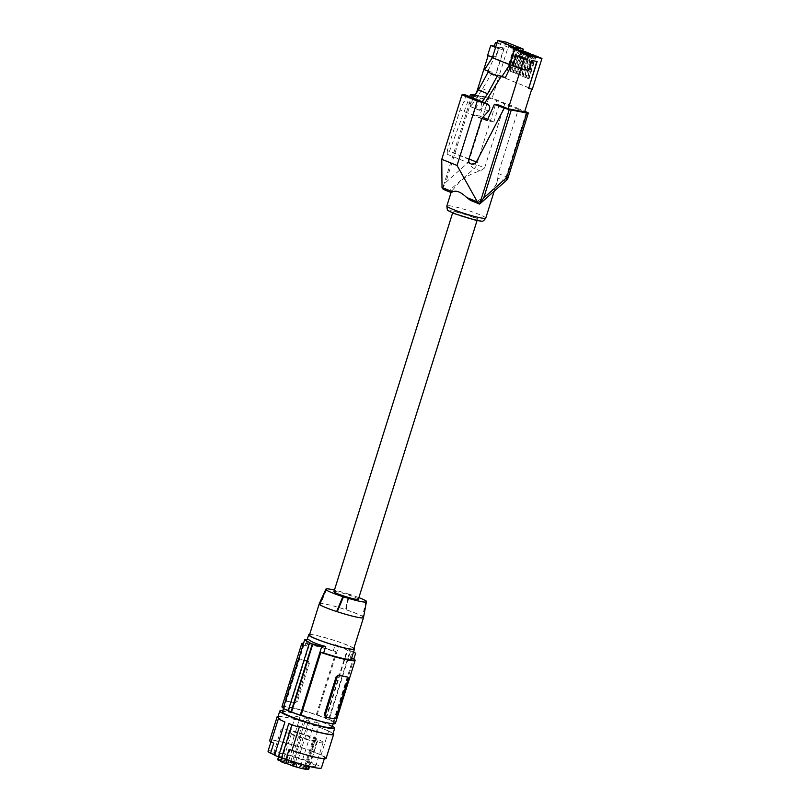 <?xml version="1.0" encoding="UTF-8"?>
<svg xmlns="http://www.w3.org/2000/svg" width="810" height="810" viewBox="0 0 810 810"><rect width="100%" height="100%" fill="white"/><g stroke="black" fill="none" stroke-linecap="round" stroke-linejoin="round"><path stroke-width="0.61" stroke-dasharray="4.05 3.04" d="M292.187 711.929A25.981 2.531 17.4 0 0 318.482 720.535A25.981 2.531 17.4 0 0 333.467 722.834A25.981 2.531 17.4 0 0 325.154 718.187A25.981 2.531 17.4 0 0 298.85 709.58A25.981 2.531 17.4 0 0 283.875 707.292A25.981 2.531 17.4 0 0 292.187 711.929M332.029 727.421A25.981 2.531 17.4 0 0 323.716 722.783A25.981 2.531 17.4 0 0 297.412 714.177A25.981 2.531 17.4 0 0 282.437 711.879M281.971 706.695A27.985 2.724 17.4 0 1 316.305 714.693L317.145 714.855A29.18 2.845 -162.6 0 1 325.843 718.045L326.349 718.136A29.98 2.916 -162.6 0 1 329.194 719.29L328.678 719.199A29.18 2.845 -162.6 0 1 334.166 721.771L333.325 721.609A27.985 2.724 -162.6 0 1 335.37 723.431M288.178 710.724A29.18 2.845 -162.6 0 0 288.664 710.927L288.147 710.826M283.176 708.355L284.016 708.517L303.76 645.489A27.985 2.724 17.4 0 1 303.011 645.043M283.257 708.062A27.985 2.724 17.4 0 0 284.016 708.517M303.76 645.489L306.646 646.046A23.986 2.339 17.4 0 1 305.552 645.074A23.986 2.339 17.4 0 1 305.532 644.861A23.986 2.339 17.4 0 1 333.173 651.119L336.049 651.675A27.985 2.724 17.4 0 0 303.558 643.282M317.145 714.855L338.631 646.279L347.176 649.954A139.917 89.94 -67.9 0 1 347.642 650.217L350.477 651.372L329.194 719.29M316.305 714.693L336.049 651.675M333.173 651.119L335.208 644.618A139.917 89.94 -67.9 0 1 338.631 646.279M309.359 663.441L308.276 661.142A27.985 2.724 17.4 0 0 303.507 660.11L307.719 660.909A1.995 1.286 112.1 0 1 307.871 660.96A1.995 1.286 112.1 0 1 308.397 663.056L309.359 663.441L297.462 701.409L295.184 702.898A27.985 2.724 17.4 0 0 290.415 701.865A27.985 2.724 17.4 0 0 286.76 701.288L286.487 699.313L298.384 661.345L297.422 660.95A1.995 1.286 -67.9 0 1 299.295 659.299L303.507 660.11A27.985 2.724 17.4 0 0 299.852 659.522L298.384 661.345M297.422 660.95L285.525 698.919A1.995 1.286 112.1 0 0 286.051 701.014L294.627 702.675A1.995 1.286 -67.9 0 0 296.5 701.025L308.397 663.056M306.646 646.046L308.681 639.546M351.307 659.208A23.986 2.339 17.4 0 0 351.287 658.996A23.986 2.339 17.4 0 0 350.193 658.034L351.591 658.297M288.664 710.927L309.997 642.836M346.872 676.816L347.156 678.8L335.259 716.769L333.791 718.581A27.985 2.724 -162.6 0 1 330.136 718.004A27.985 2.724 -162.6 0 1 325.367 716.971M333.325 721.609L353.079 658.581M350.193 658.034L352.228 651.534A139.917 89.94 -67.9 0 1 353.524 652.131M334.166 721.771L353.828 659.036M355.661 653.194L350.011 651.108A139.917 89.94 -67.9 0 1 350.477 651.372M352.228 651.534L335.208 644.618M328.678 719.199L350.011 651.108M326.349 718.136L347.642 650.217M325.843 718.045L347.176 649.954M353.879 648.344A23.986 2.339 17.4 0 0 332.272 639.748A23.986 2.339 17.4 0 0 309.623 634.473M353.697 648.911A23.186 2.258 17.4 0 0 346.376 644.811A23.186 2.258 17.4 0 0 322.876 637.106A23.186 2.258 17.4 0 0 309.45 635.04M319.616 604.655L320.203 604.776A23.186 2.258 17.4 0 0 326.582 607.824A23.186 2.258 17.4 0 0 337.233 611.692M326.46 589.872L320.203 604.776A23.186 2.258 -162.6 0 1 319.717 604.412M319.272 603.693A23.186 2.258 -162.6 0 1 345.546 609.626L348.816 594.155A21.222 2.066 -162.6 0 0 334.429 590.075M365.837 601.071L362.566 616.542A23.186 2.258 17.4 0 0 356.197 613.494A23.186 2.258 17.4 0 0 345.546 609.626L346.143 609.738A23.986 2.339 -162.6 0 1 363.163 616.653L362.566 616.542A23.186 2.258 -162.6 0 1 363.518 617.564M346.143 609.738L349.434 594.267A22.022 2.147 -162.6 0 1 358.881 597.628M349.434 594.267L348.816 594.155M358.354 599.299A12.788 1.245 17.4 0 0 350.7 595.674A12.788 1.245 17.4 0 0 337.071 591.786A12.788 1.245 17.4 0 0 333.943 591.644M366.454 601.182L363.163 616.653M474.204 219.51A12.788 1.245 17.4 0 0 477.333 219.642A12.788 1.245 17.4 0 0 469.668 216.017A12.788 1.245 17.4 0 0 456.04 212.129A12.788 1.245 17.4 0 0 452.911 211.987A12.788 1.245 17.4 0 0 460.576 215.622A12.788 1.245 17.4 0 0 474.204 219.51M451.119 192.547L452.223 190.492L450.279 189.702L443.212 189.338M475.075 94.922L488.845 97.554L468.575 162.223A5.994 0.587 -162.6 0 1 476.665 164.683L484.623 167.933L480.3 170.961C472.716 172.894 465.74 176.59 459.392 182.058L452.223 190.492M471.693 200.9L474.609 201.609L477.627 201.103L488.308 193.873C492.905 189.753 495.872 185.662 497.218 181.582L497.796 178.109L503.759 180.549A5.994 2.805 -131.5 0 0 506.291 180.498M508.042 177.795A5.994 0.587 17.4 0 0 506.149 176.732A5.994 3.858 112.2 0 1 503.759 180.549L479.834 201.69L479.642 204.049M442.351 188.922L445.804 182.351L468.575 162.223A5.994 2.805 48.5 0 0 474.275 168.49L480.3 170.961M468.858 159.286L447.333 150.549L460.06 109.927L464.1 101.189C465.466 97.838 465.76 95.691 464.991 94.77M447.333 150.549L447.211 154.264L449.55 151.106L469.658 96.653M484.937 102.86L479.976 110.362L479.277 110.231L480.806 107.963L481.748 102.455L472.513 98.729L472.989 98.01M479.277 110.231L470.043 106.485L471.572 104.217L472.513 98.729M481.596 118.665L460.06 109.927M480.249 98.476L473.03 114.807L479.743 116.093L484.977 99.387L480.249 98.476L474.306 96.066M481.849 118.382L473.03 114.807M497.775 75.138L501.43 75.846L501.117 76.504M481.748 102.455L482.213 101.756M506.048 42.09L504.863 45.886L503.455 45.613L502.261 49.41L498.687 48.732L495.599 58.603L493.958 58.29L488.177 70.46L484.522 69.761M522.136 52.903L504.863 45.886M488.551 71.391L492.207 72.1L488.177 70.46M493.958 58.29L511.242 65.306M505.46 77.476L501.43 75.846M500.377 78.054L491.154 74.307L482.568 88.766L470.752 106.616L470.043 106.485M492.207 72.1L491.154 74.307M536.838 61.449L531.623 60.396L528.808 70.379M492.48 57.328L495.599 58.603M476.493 92.806L475.622 95.58L491.964 98.709L499.162 75.745L495.781 75.097L504.225 48.134L498.99 47.142L495.902 57.004L487.64 55.363M495.902 57.004L488.167 55.576M528.525 70.257L520.81 68.779L488.177 55.536M499.162 75.745L531.775 89.049M531.785 88.999L528.404 88.351M475.622 95.58L484.977 99.387M479.743 116.093L482.811 117.328M487.731 119.333L493.887 121.834L487.195 120.548M499.122 105.128L493.887 121.834M524.586 111.962L491.964 98.709M497.796 178.109L498.231 173.502L518.521 108.783L524.789 111.334M518.521 108.783A20.392 1.984 17.4 0 0 504.893 103.255L496.925 100.015L476.665 164.683A5.994 3.858 112.2 0 1 474.275 168.49L450.279 189.702M488.845 97.554A5.994 0.587 -162.6 0 1 496.925 100.015M495.619 56.892L498.707 47.02L503.942 48.023L495.497 74.976L499.132 75.674L508.771 44.925L514.603 47.294L509.105 46.241L517.479 48.458L513.337 47.962L520.364 49.633L516.223 49.137L522.845 50.645M497.067 42.687L508.771 44.925M495.568 47.456L498.687 48.732M495.781 46.778L502.261 49.41M496.975 42.981L503.455 45.613M522.642 51.303L520.628 50.919L522.551 51.587M522.825 50.726L517.752 49.754L522.733 51M529.041 55.191L535.39 56.7L529.041 55.191L529.274 54.432M536.139 56.042L529.001 78.823L527.128 78.165L534.033 56.153M527.634 78.266L534.691 55.758M533.253 54.867L526.115 77.649L524.242 77.001L531.147 54.979L532.504 55.536L527.512 54.574L527.755 53.814M524.242 77.001L525.609 77.547L532.504 55.536M526.115 77.649L525.609 77.547M526.399 53.268L526.156 54.027L527.512 54.574M531.147 54.979L526.156 54.027M524.758 77.092L531.805 54.594M528.262 53.804L529.619 54.361L522.723 76.383L521.367 75.826L528.262 53.804L523.28 52.852L529.619 54.361M523.513 52.093L523.28 52.852M530.368 53.703L523.23 76.474L521.367 75.826M521.873 75.927L528.93 53.419M525.376 52.64L520.395 51.678L526.743 53.187L519.838 75.209L518.481 74.652L525.376 52.64L526.743 53.187M520.628 50.919L520.395 51.678M518.987 74.753L526.044 52.255M522.501 51.465L517.509 50.514L523.857 52.022L516.952 74.034L517.468 74.135L515.595 73.487L522.501 51.465L523.857 52.022M517.752 49.754L517.509 50.514M516.112 73.578L523.159 51.081M519.615 50.291L514.623 49.339L520.972 50.848L514.077 72.87L514.583 72.961L512.71 72.313L519.615 50.291L520.972 50.848M514.866 48.58L514.623 49.339M513.226 72.414L520.364 49.633M516.729 49.127L511.748 48.165L518.096 49.673L511.191 71.695L509.834 71.148L516.729 49.127L518.096 49.673M511.981 47.405L511.748 48.165M510.341 71.239L517.479 48.458M513.854 47.952L508.862 47L515.211 48.509L508.305 70.521L508.822 70.622L506.949 69.974L513.854 47.952L515.211 48.509M509.105 46.241L508.862 47M507.455 70.075L514.603 47.294M499.132 75.674L532.332 89.161M515.96 47.841L508.822 70.622M518.846 49.015L511.697 71.796M521.721 50.19L514.583 72.961M524.607 51.354L517.468 74.135M527.492 52.529L520.354 75.31M510.462 46.788L510.219 47.547M506.949 69.974L508.305 70.521M513.337 47.962L513.105 48.721M509.834 71.148L511.191 71.695M516.223 49.137L515.99 49.896M512.71 72.313L514.077 72.87M519.109 50.301L518.866 51.06M515.595 73.487L516.952 74.034M521.994 51.476L521.751 52.235M518.481 74.652L519.838 75.209M523.23 76.474L522.723 76.383M524.87 52.65L524.637 53.409M529.001 78.823L528.485 78.722L535.39 56.7M530.641 54.989L530.398 55.748M527.128 78.165L528.485 78.722M479.976 110.362L470.752 106.616M491.791 92.512L482.568 88.766M484.623 167.933L504.893 103.255M286.811 759.78L294.567 735.045L296.642 735.439L301.36 737.363L293.635 762.028M296.642 735.439L288.795 760.458M332.859 734.103A28.785 2.805 17.4 0 0 323.777 729.02L328.627 730.985A29.585 2.875 -162.6 0 1 333.062 733.475M277.931 716.89A28.785 2.805 -162.6 0 1 294.597 719.452A28.785 2.805 -162.6 0 1 323.777 729.02L318.927 727.046L311.435 750.971A29.585 2.875 -162.6 0 0 269.669 740.573M278.134 716.263A29.585 2.875 -162.6 0 1 318.927 727.046M279.582 719.401L284.948 721.983M274.529 755.234L285.12 721.69M288.775 723.533L297.877 726.833M328.627 730.985L321.125 754.91A29.585 2.875 -162.6 0 1 326.126 758.261M273.74 743.145A27.985 2.724 -162.6 0 1 271.198 741.049A27.985 2.724 -162.6 0 1 298.718 746.82A27.985 2.724 -162.6 0 1 324.608 757.785A27.985 2.724 -162.6 0 1 289.109 749.382M321.125 754.91L311.435 750.971M268.039 751.154A27.985 2.724 -162.6 0 1 295.549 756.915A27.985 2.724 -162.6 0 1 321.438 767.89M278.822 756.925L286.811 731.45L291.529 733.364L289.464 732.969L281.688 757.785M291.529 733.364L282.609 761.835L280.533 761.44M286.811 731.45A16.24 1.579 -162.6 0 1 286.629 731.086A16.24 1.579 -162.6 0 1 302.596 734.437A16.24 1.579 -162.6 0 1 317.621 740.796A16.24 1.579 -162.6 0 1 316.842 741.029L308.904 766.331M277.708 759.557A16.24 1.579 -162.6 0 1 293.676 762.909A16.24 1.579 -162.6 0 1 308.701 769.267M280.665 761.046L282.609 761.835M312.842 740.036L314.493 740.178L305.562 768.649L303.922 768.508L312.842 740.036L315.191 740.887L307.344 765.946M303.922 768.508L306.271 769.358M315.191 740.887A16.24 1.579 -162.6 0 1 301.36 737.363M294.567 735.045A16.24 1.579 -162.6 0 1 289.464 732.969M309.015 719.179L304.438 717.761L309.015 719.199L295.346 762.817L290.77 761.39L295.346 762.797L296.126 764.286L289.271 762.2L296.126 764.275M310.017 721.528L305.441 720.11L310.017 721.528M316.842 741.029L314.493 740.178M323.089 742.324A21.991 2.136 -162.6 0 1 323.109 742.517A21.991 2.136 -162.6 0 1 302.363 738.254A21.991 2.136 -162.6 0 1 281.161 729.557A21.991 2.136 -162.6 0 1 281.141 729.365A21.991 2.136 -162.6 0 1 301.897 733.627A21.991 2.136 -162.6 0 1 323.089 742.324M315.697 765.895A21.991 2.136 -162.6 0 1 315.718 766.088A21.991 2.136 -162.6 0 1 294.972 761.835A21.991 2.136 -162.6 0 1 273.78 753.138A21.991 2.136 -162.6 0 1 273.76 752.946A21.991 2.136 -162.6 0 1 294.506 757.208A21.991 2.136 -162.6 0 1 315.697 765.895M332.383 726.276A28.785 2.805 17.4 0 0 325.61 723.168A28.785 2.805 17.4 0 0 282.791 710.735M299.994 717.447L295.417 716.04L299.994 717.468L286.325 761.096L281.748 759.658L286.315 761.076M319.049 723.249L314.472 721.842L319.049 723.249M280.25 760.469L287.104 762.554L280.25 760.469M290.274 764.549L297.138 766.635L290.274 764.549M299.305 766.27L306.16 768.356L299.305 766.27M306.403 768.953L305.562 768.649M291.772 763.749L296.349 765.167L291.772 763.749L305.441 720.11M300.804 765.48L305.38 766.898L300.804 765.48M285.525 698.919L286.487 699.313M299.852 659.522L299.295 659.299M295.184 702.898L294.627 702.675M297.462 701.409L296.5 701.025M333.791 718.581L334.348 718.804M335.259 716.769L336.221 717.154M347.156 678.8L348.118 679.185M476.756 220.543A16.392 1.6 17.4 0 0 475.591 217.819A16.392 1.6 17.4 0 0 453.489 211.096A16.392 1.6 17.4 0 0 454.653 213.81A16.392 1.6 17.4 0 0 476.756 220.543M485.767 218.113A20.392 1.984 17.4 0 0 473.556 212.341A20.392 1.984 17.4 0 0 451.838 206.145A20.392 1.984 17.4 0 0 446.857 205.922M477.981 200.941L479.834 201.69M498.231 173.502L506.149 176.732L526.439 112.003M473.313 94.578L445.804 182.351M472.088 94.436L442.756 188.031M488.521 111.102L480.806 107.963M471.572 104.217L464.1 101.189M468.96 158.983L449.55 151.106M333.163 723.796L333.467 722.834M477.019 220.634L477.333 219.642M447.211 154.264L471.066 163.944M305.532 644.861L307.182 639.606M494.211 191.17L497.218 181.582M283.49 708.527L283.875 707.292M452.608 212.989L452.911 211.987M271.198 741.049L270.925 741.94M324.608 757.785L324.324 758.676M286.629 731.086L278.559 756.854M317.621 740.796L309.572 766.493M323.109 742.517L315.718 766.088M290.77 761.39L304.438 717.761M290.79 761.37L289.292 762.139M281.758 759.638L280.27 760.408M286.315 761.066L287.104 762.554M281.748 759.658L295.417 716.04M291.792 763.719L290.304 764.488M310.017 721.548L296.349 765.167L297.128 766.624M314.472 721.842L300.804 765.46L299.325 766.209M305.37 766.867L306.16 768.356M305.38 766.898L319.049 723.269M281.141 729.365L273.76 752.946"/><path stroke-width="1.21" d="M283.49 708.527L282.437 711.879A25.981 2.531 17.4 0 0 290.75 716.526A25.981 2.531 17.4 0 0 317.044 725.132A25.981 2.531 17.4 0 0 332.029 727.421L333.163 723.796M351.591 658.297L353.079 658.581A27.985 2.724 -162.6 0 1 355.124 660.403L335.37 723.431A27.985 2.724 -162.6 0 1 301.036 715.422L320.79 652.404L323.666 652.961A23.986 2.339 17.4 0 0 351.307 659.208L354.456 649.154A23.986 2.339 17.4 0 0 354.436 648.942A23.986 2.339 17.4 0 0 353.879 648.344M288.178 710.724A29.18 2.845 -162.6 0 1 283.176 708.355L304.661 639.779L309.997 642.836A139.917 89.94 112.1 0 0 309.44 642.907L288.147 710.826A29.98 2.916 -162.6 0 0 290.982 711.98L291.499 712.081A29.18 2.845 17.4 0 0 300.196 715.27L301.036 715.422M303.558 643.282A27.985 2.724 17.4 0 0 301.715 643.667L281.971 706.695A27.985 2.724 17.4 0 0 283.257 708.062M301.715 643.667A27.985 2.724 17.4 0 0 303.011 645.043M323.666 652.961L325.701 646.461C317.105 644.284 311.425 641.976 308.681 639.546A139.917 89.94 112.1 0 0 304.661 639.779M355.124 660.403A27.985 2.724 -162.6 0 1 320.79 652.404M325.701 646.461A139.917 89.94 112.1 0 0 321.681 646.694L300.196 715.27M291.499 712.081L312.832 643.99A139.917 89.94 112.1 0 0 312.275 644.061L309.44 642.907M312.832 643.99L321.681 646.694M290.982 711.98L312.275 644.061M347.085 676.907L346.872 676.816A27.985 2.724 -162.6 0 1 343.227 676.239A27.985 2.724 -162.6 0 1 338.448 675.206L336.18 676.694L324.283 714.663L325.62 717.073M324.283 714.663L325.245 715.058A1.995 1.286 112.1 0 0 325.772 717.154L325.367 716.971M325.245 715.058L337.142 677.089A1.995 1.286 -67.9 0 1 339.015 675.439L347.439 677.049A1.995 1.286 112.1 0 1 347.591 677.089A1.995 1.286 112.1 0 1 348.118 679.185L336.221 717.154A1.995 1.286 -67.9 0 1 334.348 718.804L325.924 717.194A1.995 1.286 112.1 0 1 325.772 717.154M353.524 652.131A139.917 89.94 -67.9 0 1 355.661 653.194L353.828 659.036M309.623 634.473A23.986 2.339 17.4 0 0 308.681 634.807A23.986 2.339 17.4 0 0 308.701 635.01A23.986 2.339 17.4 0 0 331.827 644.497A23.986 2.339 17.4 0 0 354.456 649.154M319.717 604.412A23.186 2.258 -162.6 0 1 319.261 603.723L309.45 635.04A23.186 2.258 17.4 0 0 316.771 639.141A23.186 2.258 17.4 0 0 340.271 646.846A23.186 2.258 17.4 0 0 353.697 648.911L363.518 617.585A23.186 2.258 -162.6 0 1 363.518 617.585A23.186 2.258 -162.6 0 1 337.233 611.692L336.636 611.57A23.986 2.339 -162.6 0 1 319.616 604.655L325.843 589.751L326.46 589.872A21.222 2.066 -162.6 0 1 325.904 589.103A21.222 2.066 -162.6 0 1 334.429 590.075M319.261 603.723A23.186 2.258 -162.6 0 1 319.272 603.693L325.904 589.103M337.233 611.692L343.481 596.788L342.863 596.666A22.022 2.147 -162.6 0 1 325.843 589.751M336.636 611.57L342.863 596.666M358.881 597.628A22.022 2.147 -162.6 0 1 366.454 601.182L365.837 601.071A21.222 2.066 -162.6 0 1 366.403 601.789A21.222 2.066 -162.6 0 1 343.481 596.788M452.608 212.989L333.943 591.644A12.788 1.245 17.4 0 0 341.597 595.269A12.788 1.245 17.4 0 0 355.225 599.157A12.788 1.245 17.4 0 0 358.354 599.299L477.019 220.634M452.679 191.838L442.017 187.505L443.212 189.338L451.119 192.547L452.679 191.838C456.212 190.117 460.89 192.021 466.712 197.529L477.343 201.842L479.642 204.049L506.291 180.498A5.994 2.805 -131.5 0 0 506.574 177.734L526.865 112.995A5.994 0.587 17.4 0 0 528.333 113.066A5.994 0.587 17.4 0 0 526.439 112.003L524.789 111.334M479.51 204.069L470.509 200.353L466.712 197.529M479.338 203.917L483.722 197.934L511.272 110.008L526.865 112.995M479.884 203.269L509.257 109.542A5.994 0.587 17.4 0 0 511.272 110.008M475.075 94.922L473.313 94.578A5.994 0.587 -162.6 0 0 472.088 94.436L470.448 94.497L469.658 96.653M442.017 187.505L441.764 159.297L461.963 94.861L477.252 101.068L486.931 103.67C490.05 105.553 490.576 108.024 488.521 111.102L481.596 118.665L468.858 159.286C468.382 161.413 469.122 162.962 471.066 163.944C473.324 164.632 475.085 163.974 476.351 161.98L468.96 158.983M486.931 103.67L464.991 94.77L461.963 94.861M509.257 109.542L504.225 108.206L476.351 161.98M477.252 101.068L457.063 165.463L477.343 201.842M474.306 96.066L470.448 94.497M504.225 108.206L494.404 104.227L487.195 120.548L481.849 118.382M457.063 165.463L441.764 159.297M501.117 76.504L484.937 102.86M482.213 101.756L487.62 93.727L497.775 75.138L501.805 76.778L509.652 64.699L492.369 57.682L497.755 40.5L506.048 42.09L523.331 49.106L522.136 52.903L520.729 52.63L528.687 55.87L541.961 58.411L536.139 56.042L530.641 54.989L534.772 55.485L533.253 54.867L526.399 53.268L530.368 53.703L524.87 52.65L529.011 53.146L527.492 52.529L522.551 51.587M487.62 93.727L478.406 89.981L488.551 71.391L484.522 69.761L492.369 57.682M472.989 98.01L478.406 89.981M497.755 40.5L515.028 47.517L523.331 49.106M515.028 47.517L509.652 64.699M501.805 76.778L505.46 77.476L511.242 65.306L512.872 65.62L515.97 55.748L519.544 56.427L520.729 52.63M536.838 61.449L528.687 88.462L537.141 61.509L531.907 60.507L528.808 70.379L520.83 68.85L512.872 65.62M497.067 42.687L495.497 42.383L494.302 46.18L490.728 45.492L487.64 55.363L492.48 57.328M494.404 104.227L499.122 105.128L508.255 108.834L520.789 68.83M508.255 108.834L524.586 111.962L531.775 89.049M482.811 117.328L487.731 119.333M488.167 55.576L476.493 92.806M490.728 45.492L495.568 47.456M494.302 46.18L495.781 46.778M495.497 42.383L496.975 42.981M522.733 51L526.125 51.972L522.642 51.303M519.544 56.427L527.502 59.667L528.687 55.87M527.502 59.667L523.928 58.978L520.83 68.85M528.687 88.462L532.332 89.161L541.961 58.411M515.97 55.748L523.928 58.978M497.249 75.948L488.035 72.201M288.795 760.458L287.712 763.911L292.44 765.835L293.635 762.028M333.062 733.475A29.585 2.875 -162.6 0 1 333.629 734.346A29.585 2.875 -162.6 0 1 299.447 726.6L298.12 726.074A28.785 2.805 17.4 0 0 332.859 734.103L334.692 728.261A28.785 2.805 17.4 0 0 332.383 726.276M278.134 716.263A29.585 2.875 -162.6 0 0 277.172 716.658A29.585 2.875 -162.6 0 0 278.569 718.126L279.815 718.642A28.785 2.805 -162.6 0 1 277.931 716.89L279.764 711.048A28.785 2.805 17.4 0 0 288.856 716.131A28.785 2.805 17.4 0 0 318.026 725.699A28.785 2.805 17.4 0 0 334.692 728.261M279.815 718.642L279.582 719.401A28.785 2.805 17.4 0 0 284.948 721.983L274.529 755.234A28.785 2.805 17.4 0 0 276.362 756.003A28.785 2.805 17.4 0 0 278.356 756.793L288.775 723.533A28.785 2.805 17.4 0 0 297.877 726.833L298.12 726.074M299.447 726.6L291.944 750.516L289.109 749.382L285.94 759.486L278.356 756.793M281.556 757.735L291.904 724.717M333.629 734.346L326.126 758.261A29.585 2.875 -162.6 0 1 291.944 750.516M278.569 718.126L271.077 742.041A29.585 2.875 -162.6 0 1 269.669 740.573L277.172 716.658M271.077 742.041L273.74 743.145L270.58 753.239A27.985 2.724 -162.6 0 1 268.039 751.154L270.925 741.94M324.324 758.676L321.438 767.89A27.985 2.724 -162.6 0 1 285.94 759.486M274.63 754.92L270.58 753.239M281.688 757.785L280.533 761.44A16.24 1.579 -162.6 0 0 285.647 763.516L287.712 763.911M308.904 766.331L307.911 769.5L306.403 768.953M278.822 756.925L277.881 759.922A16.24 1.579 -162.6 0 1 277.708 759.557L278.559 756.854M309.572 766.493L308.701 769.267A16.24 1.579 -162.6 0 1 307.911 769.5M277.881 759.922L280.665 761.046M307.344 765.946L306.271 769.358A16.24 1.579 -162.6 0 1 292.44 765.835M286.811 759.78L285.647 763.516M282.791 710.735A28.785 2.805 17.4 0 0 279.764 711.048M338.448 675.206L339.015 675.439M336.18 676.694L337.142 677.089M346.872 676.816L347.439 677.049M480.786 217.9A20.392 1.984 17.4 0 0 485.767 218.113C482.233 222.77 482.821 220.887 477.191 220.674L453.499 213.374C446.614 209.405 447.505 211.896 446.857 205.922A20.392 1.984 17.4 0 0 459.067 211.704A20.392 1.984 17.4 0 0 480.786 217.9M483.722 197.934L506.574 177.734A5.994 0.587 17.4 0 0 508.042 177.795L528.333 113.066M486.354 103.477L464.818 94.74M346.984 676.846L347.591 677.089M366.403 601.789L363.518 617.564M446.857 205.922L451.059 192.527M506.291 180.498A5.994 5.994 0 0 0 508.042 177.795M307.182 639.606L308.681 634.807M485.767 218.113L494.211 191.17"/></g></svg>
